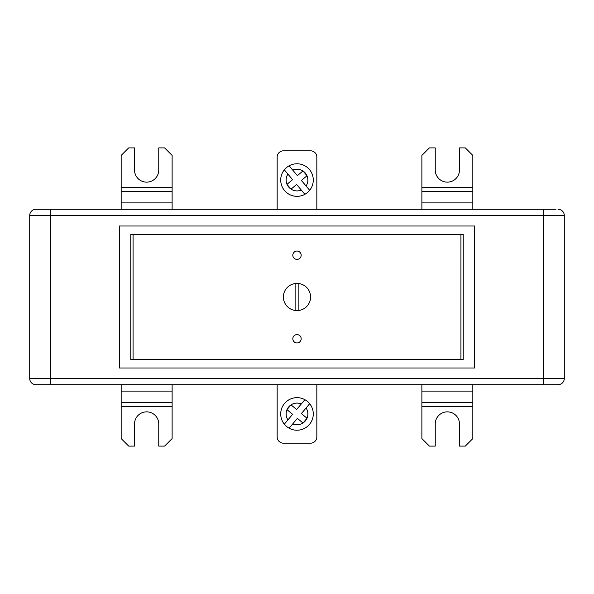 <?xml version="1.0" encoding="UTF-8"?>
<svg xmlns="http://www.w3.org/2000/svg" width="594" height="594" viewBox="0 0 594 594"><rect width="100%" height="100%" fill="white"/><g stroke="black" fill="none" stroke-linecap="round" stroke-linejoin="round"><path stroke-width="0.89" d="M119.498 367.998L474.502 367.998L474.502 226.002L119.498 226.002L119.498 367.998M463.231 234.348L130.777 234.348L130.777 359.645M130.777 359.652L463.223 359.652M543.413 209.296L543.413 215.555L50.579 215.555L50.579 378.445L543.413 378.445L543.413 215.555L564.3 215.555A6.267 6.267 0 0 0 558.033 209.296A6.267 6.267 0 0 1 564.3 215.555L564.3 378.445A6.267 6.267 0 0 1 558.033 384.704L35.967 384.704A6.267 6.267 0 0 1 29.7 378.445L29.7 215.555A6.267 6.267 0 0 1 35.967 209.296L555.947 209.296M564.3 378.445A6.267 6.267 0 0 1 558.033 384.704A6.267 6.267 0 0 0 564.3 378.445L543.413 378.445L543.413 384.704M463.231 359.645L463.223 234.348M421.881 384.704L421.881 438.587L429.395 446.101L435.246 446.101L435.246 423.968A12.11 12.11 0 0 1 447.356 411.857A12.11 12.11 0 0 1 459.466 423.968L459.466 446.101L465.317 446.101L472.831 438.587L472.831 384.704M172.119 209.296L172.119 155.413L164.605 147.899L158.754 147.899L158.754 170.032A12.11 12.11 0 0 1 146.644 182.143A12.11 12.11 0 0 1 134.534 170.032L134.534 147.899L128.683 147.899L121.169 155.413L121.169 209.296M172.119 384.704L172.119 438.587L164.605 446.101L158.754 446.101L158.754 423.968A12.11 12.11 0 0 0 146.644 411.857A12.11 12.11 0 0 0 134.534 423.968L134.534 446.101L128.683 446.101L121.169 438.587L121.169 384.704M472.831 209.296L472.831 155.413L465.317 147.899L459.466 147.899L459.466 170.032A12.11 12.11 0 0 1 447.356 182.143A12.11 12.11 0 0 1 435.246 170.032L435.246 147.899L429.395 147.899L421.881 155.413L421.881 187.4L472.831 187.4M421.881 209.296L421.881 187.4M297 310.573A13.573 13.573 0 0 0 310.573 297A13.573 13.573 0 0 0 295.121 283.553A13.573 13.573 0 0 0 295.121 310.447A13.573 13.573 0 0 0 297 310.573M297 334.585A4.18 4.18 0 0 0 292.82 338.766A4.18 4.18 0 0 0 297 342.946A4.18 4.18 0 0 0 301.173 338.766A4.18 4.18 0 0 0 297 334.585M297 251.054A4.18 4.18 0 0 0 292.82 255.234A4.18 4.18 0 0 0 297 259.415A4.18 4.18 0 0 0 301.173 255.234A4.18 4.18 0 0 0 297 251.054M133.071 359.652L460.929 359.652L460.929 234.348L133.071 234.348L133.071 359.652M298.879 310.447L298.879 283.553M295.121 283.553L295.121 310.447M277.16 209.296L277.16 157.083A6.267 6.267 0 0 1 283.427 150.824L310.573 150.824A6.267 6.267 0 0 1 316.84 157.083L316.84 209.296M316.84 384.704L316.84 436.917A6.267 6.267 0 0 1 310.573 443.176L283.427 443.176A6.267 6.267 0 0 1 277.16 436.917L277.16 384.704M292.716 423.923L297.386 418.354L302.955 423.025A10.863 10.863 0 0 1 292.716 423.923L289.122 428.2A16.29 16.29 0 0 0 309.674 403.712L306.081 407.989A10.863 10.863 0 0 1 306.979 418.228L301.41 413.558L309.674 403.712A16.29 16.29 0 0 0 284.519 403.475A16.29 16.29 0 0 0 289.122 428.2L289.308 427.984M303.081 422.943L306.912 418.369A10.863 10.863 0 0 1 303.081 422.943L302.985 423.054M287.919 419.899L292.59 414.33L287.021 409.66A10.863 10.863 0 0 0 287.919 419.899L284.326 424.175L287.919 419.899M286.991 409.63L291.015 404.833L296.614 409.533L304.878 399.688A16.29 16.29 0 0 0 284.326 424.175M291.015 404.833L291.045 404.863A10.863 10.863 0 0 1 301.284 403.965M292.716 170.077L297.386 175.646L302.955 170.975A10.863 10.863 0 0 0 292.716 170.077L289.122 165.8A16.29 16.29 0 0 1 309.674 190.288L306.081 186.011A10.863 10.863 0 0 0 306.979 175.772L301.41 180.442L309.674 190.288A16.29 16.29 0 0 1 284.519 190.526A16.29 16.29 0 0 1 289.122 165.8L289.308 166.016M303.081 171.057L306.912 175.631A10.863 10.863 0 0 0 303.081 171.057L302.985 170.946M287.919 174.101L292.59 179.67L287.021 184.34A10.863 10.863 0 0 1 287.919 174.101L284.326 169.825L287.919 174.101M286.991 184.37L291.015 189.167L296.614 184.467L304.878 194.312A16.29 16.29 0 0 1 284.326 169.825M291.015 189.167L291.045 189.137A10.863 10.863 0 0 0 301.284 190.035M50.579 209.296L50.579 215.555L29.7 215.555A6.267 6.267 0 0 1 35.967 209.296M35.967 384.704A6.267 6.267 0 0 1 29.7 378.445L50.579 378.445L50.579 384.704M564.3 215.555A6.267 6.267 0 0 0 558.033 209.296M421.881 406.6L472.831 406.6M421.881 402.613L472.831 402.613M421.881 391.104L472.831 391.104M172.119 202.896L121.169 202.896M172.119 187.4L121.169 187.4M172.119 191.387L121.169 191.387M172.119 406.6L121.169 406.6M172.119 402.613L121.169 402.613M172.119 391.104L121.169 391.104M421.881 202.896L472.831 202.896M421.881 191.387L472.831 191.387M287.088 409.518A10.863 10.863 0 0 1 290.919 404.945M289.122 428.2A16.29 16.29 0 0 0 309.674 403.712M289.122 165.8A16.29 16.29 0 0 1 309.674 190.288M287.088 184.482A10.863 10.863 0 0 0 290.919 189.055"/></g></svg>
